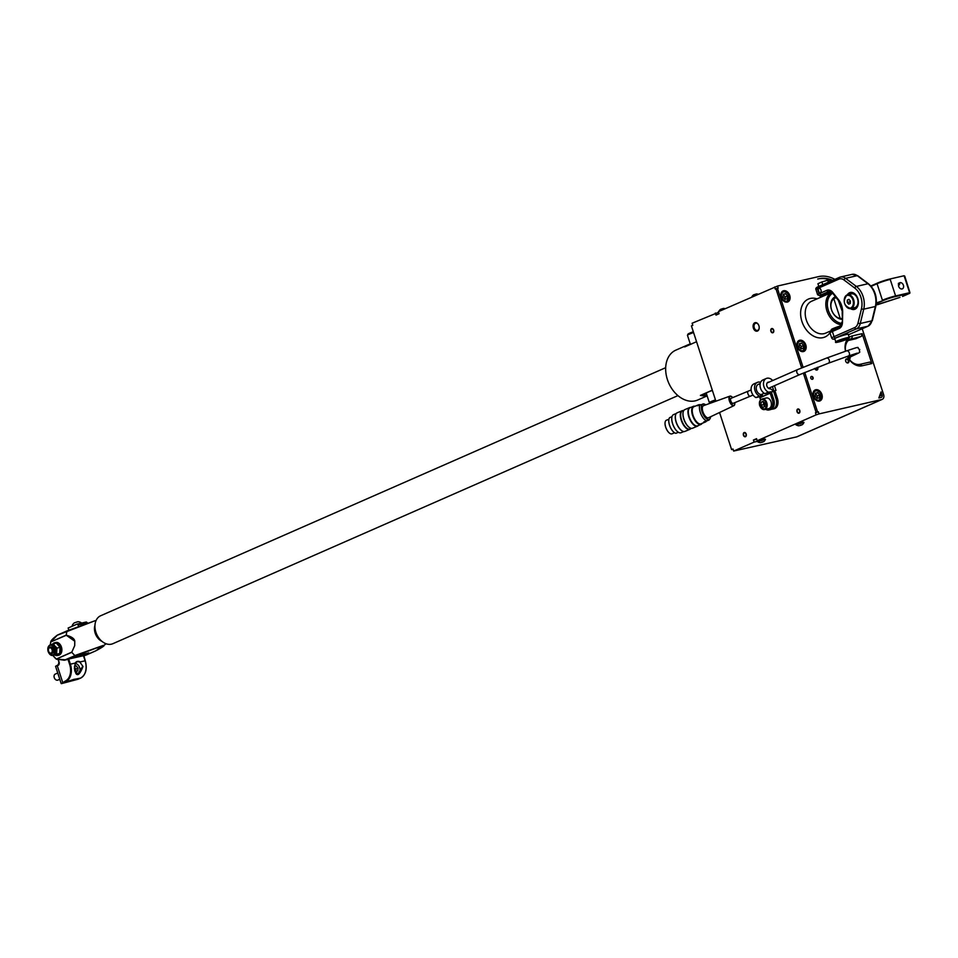 <?xml version="1.0" encoding="UTF-8"?>
<svg xmlns="http://www.w3.org/2000/svg" width="958" height="958" viewBox="0 0 958 958"><rect width="100%" height="100%" fill="white"/><g stroke="black" fill="none" stroke-linecap="round" stroke-linejoin="round"><path stroke-width="1.44" d="M94.962 625.227A11.436 8.287 66.3 0 0 102.087 641.453M71.634 652.182L56.354 659.056L71.73 652.314L74.712 645.632L74.772 641.225L66.162 635.154L50.786 641.92L57.24 635.25L94.902 620.796L66.988 630.891L66.162 635.154C71.658 636.687 74.532 638.711 74.772 641.225L74.712 645.632L71.73 652.314L74.832 655.559L102.937 645.536C105.26 645.309 102.817 647.093 95.62 650.913L95.788 650.757M64.27 660.23L66.641 659.691A13.065 8.921 -102.9 0 0 67.743 659.32L64.27 660.23L56.354 659.056L65.216 659.787L102.937 645.536L104.003 645.824L102.829 646.686M97.021 647.991L98.65 647.536L97.021 647.991M96.016 620.628L94.902 620.796M50.786 641.92L66.162 635.322M55.301 642.65A6.538 4.467 77.1 0 1 55.839 642.471A6.538 4.467 77.1 0 1 61.551 647.428A6.538 4.467 77.1 0 1 59.312 655.021A6.538 4.467 77.1 0 1 58.761 655.212L57.528 655.488A6.538 4.467 77.1 0 1 55.372 655.236M53.289 655.715A12.741 8.694 77.1 0 0 56.282 658.912L56.366 659.152M57.24 635.25L51.983 639.932M83.286 654.518L85.154 660.864A13.616 9.293 -102.9 0 1 86.112 667.51M72.269 657.332L67.743 659.32L77.838 655.511L87.908 653.188L84.855 655.5M52.642 644.087A6.538 4.467 77.1 0 1 54.055 642.938A6.538 4.467 77.1 0 1 54.606 642.758A6.538 4.467 77.1 0 1 60.306 647.716A6.538 4.467 77.1 0 1 58.079 655.308A6.538 4.467 77.1 0 1 57.528 655.488M48.726 652.709A5.449 3.712 -102.9 0 0 52.941 655.428L53.947 655.2A5.449 3.712 -102.9 0 0 54.402 655.044L59.719 653.404L60.031 647.38L56.378 643.093L53.277 643.812L54.869 646.003A5.449 3.712 -102.9 0 0 51.516 644.578L50.499 644.818A5.449 3.712 -102.9 0 0 47.9 649.093M54.402 655.044L55.839 654.458A5.772 3.94 -102.9 0 0 56.678 652.937L56.869 649.273A5.772 3.94 -102.9 0 0 56.606 648.243A5.772 3.94 -102.9 0 0 56.211 647.261L54.869 646.003A5.449 3.712 -102.9 0 1 56.163 648.386A5.449 3.712 77.1 0 1 56.546 651.165A5.449 3.712 -102.9 0 1 54.402 655.044M59.719 653.404L55.839 654.458M50.403 647.105A3.269 2.227 77.1 0 1 50.678 647.009A3.269 2.227 77.1 0 1 53.528 649.488A3.269 2.227 77.1 0 1 52.415 653.284A3.269 2.227 77.1 0 1 52.139 653.38A3.269 2.227 77.1 0 1 51.852 653.416M51.049 644.734L53.277 643.812M56.211 647.261L56.929 648.099L60.031 647.38M56.929 648.099L56.869 649.273M56.678 652.937L56.618 654.122M68.844 630.184L68.138 628.029L77.011 624.137L78.029 624.867L87.489 623.191M87.334 622.736L86.316 622.005L77.011 624.137M78.556 626.484L78.029 624.867M83.31 654.254A2.179 1.485 -102.9 0 0 83.43 655.643L85.118 660.804L80.268 661.918A6.047 4.383 66.3 0 0 75.227 663.068L74.401 668.48L75.227 663.068L70.377 664.181L68.689 659.032L67.874 658.96M85.106 660.804A14.154 9.664 77.1 0 1 80.532 678.132L78.017 679.234M77.921 679.27L61.372 683.653L65.24 681.078A13.616 9.293 77.1 0 0 69.647 664.421L67.97 659.272M71.287 680.252L63.192 682.659M57.252 665.63L55.564 666.277L57.24 665.427M59.24 663.211A2.179 1.485 -102.9 0 1 58.39 664.732L58.294 664.78M57.276 665.738L62.629 682.228M80.017 662.277L83.011 666.505L80.005 662.289A5.712 4.143 -113.7 0 0 76.748 661.99A5.712 4.143 -113.7 0 0 75.323 663.247M75.131 679.198L80.64 678.084M83.011 666.505C79.011 676.635 76.137 677.294 74.401 668.48L74.425 668.672M74.712 670.911L77.993 673.929L82.556 666.54M55.588 666.361L61.144 683.485L63.024 682.647M70.245 680.683L74.772 679.162M70.976 680.372L73.814 679.354M57.743 673.007L55.265 674.097A3.269 2.371 66.3 0 0 54.247 677.617A3.269 2.371 66.3 0 0 57.887 680.084L59.767 679.258M75.239 663.439A5.449 3.94 -113.7 0 1 79.694 667.75A5.449 3.94 -113.7 0 1 78.005 673.63A5.449 3.94 -113.7 0 1 76.065 673.785M74.772 670.564L75.538 671.474L77.778 670.959L78.053 668.121L76.101 665.81L74.52 666.169M74.496 666.517L76.101 665.81M74.461 667.223L75.993 669.031L78.053 668.121M75.993 669.031L75.754 671.426M75.239 624.915L72.101 626.293M81.622 623.083A5.987 5.987 0 0 0 77.79 621.73L74.353 622.856A5.987 5.987 0 0 0 72.006 626.34M48.846 651.775A2.718 1.856 77.1 0 1 48.415 649.883A2.718 1.856 77.1 0 1 49.493 647.859A2.718 1.856 77.1 0 1 52.043 649.692A2.718 1.856 77.1 0 1 51.169 653.021A2.718 1.856 77.1 0 1 48.846 651.775L48.942 651.955A3.269 2.227 77.1 0 0 51.445 653.536A3.269 2.227 77.1 0 0 51.72 653.452A3.269 2.227 -102.9 0 0 52.834 649.644A3.269 2.227 -102.9 0 0 49.984 647.165A3.269 2.227 -102.9 0 0 49.708 647.261A3.269 2.227 77.1 0 0 48.427 649.692A3.269 2.227 77.1 0 0 48.415 649.787M820.527 293.1A2.862 1.952 -102.9 0 0 821.15 291.352A2.862 1.952 -102.9 0 0 820.695 289.364A2.862 1.952 -102.9 0 0 818.85 287.951L817.833 288.394L819.509 293.555L826.85 290.322A8.167 5.58 -102.9 0 1 832.753 292.465L838.466 299.626A14.705 10.035 -102.9 0 1 842.681 312.571L842.465 322.331A8.167 5.58 -102.9 0 1 839.244 328.474L832.37 331.492L834.047 336.653L854.668 327.6A9.257 6.323 77.1 0 0 858.009 323.026L861.481 308.704A15.795 10.777 77.1 0 0 854.775 288.083L844.034 279.999A9.257 6.323 77.1 0 0 838.921 279.137L818.85 287.951M821.15 291.244A2.287 1.557 77.1 0 1 820.252 292.837A2.287 1.557 77.1 0 1 820.06 292.897A2.287 1.557 77.1 0 1 818.06 291.16A2.287 1.557 77.1 0 1 818.839 288.502A2.287 1.557 77.1 0 1 819.03 288.442A2.287 1.557 77.1 0 1 820.743 289.472M848.321 334.581A7.353 0.695 162 0 0 848.525 334.318A7.353 0.695 162 0 0 846.165 334.558A7.353 0.695 162 0 0 838.561 336.893A7.353 0.695 162 0 0 834.538 338.869A7.353 0.695 162 0 0 834.849 338.952M855.063 308.644A8.167 5.58 77.1 0 1 852.716 308.117A7.628 5.209 77.1 0 0 854.775 308.201L855.542 308.021A7.628 5.209 77.1 0 1 855.159 308.093M849.542 294.322A8.167 5.58 77.1 0 1 851.434 292.825M851.746 293.28A7.628 5.209 77.1 0 1 852.129 293.172A7.628 5.209 77.1 0 1 853.075 293.076M856.428 307.698A7.628 5.209 77.1 0 1 855.542 308.021M845.04 339.491L840.358 340.904L845.04 339.491M822.192 296.597A7.628 0.719 -18 0 1 820.539 296.681L820.204 295.639A7.628 0.719 -18 0 1 830.622 291.591M820.539 296.681A7.628 0.719 -18 0 1 824.203 294.813A7.628 0.719 -18 0 1 831.688 292.429M823.712 295.854L829.903 293.208M841.447 324.786A17.424 12.622 -113.7 0 1 826.934 310.955A17.424 12.622 -113.7 0 1 831.855 292.382L811.713 301.195A17.424 12.622 66.3 0 0 806.181 319.577A17.424 12.622 66.3 0 0 806.313 319.996A17.424 12.622 -113.7 0 0 825.724 333.109L830.682 330.929M832.67 293.244A16.334 11.831 66.3 0 0 828.395 310.476A16.334 11.831 66.3 0 0 841.854 323.433M842.058 319.301A11.975 8.682 -113.7 0 1 831.496 309.757A11.975 8.682 -113.7 0 1 835.448 296.729M842.07 318.523A10.885 7.892 -113.7 0 1 831.58 309.877A10.885 7.892 -113.7 0 1 834.957 298.13A10.885 7.892 -113.7 0 1 836.25 297.734M803.067 367.261L777.405 288.286L778.183 288.118L777.513 286.047L818.611 276.611A34.847 25.243 -113.7 0 1 834.885 279.365M803.331 373.057L816.144 412.503L818.383 411.844L819.054 413.904L881.863 399.486A4.359 3.161 -113.7 0 0 882.27 399.342A4.359 3.161 -113.7 0 0 883.623 394.648L862.212 328.75M817.605 412.024L804.756 372.458M845.627 351.227A13.616 9.867 -113.7 0 1 850.465 338.964A13.616 9.867 -113.7 0 1 851.746 338.545L852.452 335.875L862.14 333.647L871.852 363.549L862.164 365.776A15.795 11.436 66.3 0 1 847.291 356.412M852.452 335.875A15.795 11.436 66.3 0 0 849.231 337.396M847.579 339.036A15.795 11.436 66.3 0 0 845.483 351.275M882.079 394.995L881.073 391.906L878.869 397.953L881.192 397.414A2.179 1.581 66.3 0 0 881.396 397.354A2.179 1.581 66.3 0 0 882.079 394.995L879.54 396.109M819.461 401.067A5.987 4.335 66.3 0 0 820.036 400.875A5.987 4.335 66.3 0 0 821.748 394.025A5.987 4.335 66.3 0 0 815.785 389.726A5.987 4.335 66.3 0 0 815.21 389.906A5.987 4.335 66.3 0 0 813.498 396.756A5.987 4.335 66.3 0 0 819.461 401.067M803.379 351.574A5.987 4.335 66.3 0 0 803.954 351.394A5.987 4.335 66.3 0 0 805.666 344.545A5.987 4.335 66.3 0 0 799.702 340.234A5.987 4.335 66.3 0 0 799.14 340.425A5.987 4.335 66.3 0 0 797.415 347.275A5.987 4.335 66.3 0 0 803.379 351.574M787.308 302.081A5.987 4.335 66.3 0 0 787.871 301.902A5.987 4.335 66.3 0 0 789.596 295.052A5.987 4.335 66.3 0 0 783.62 290.741A5.987 4.335 66.3 0 0 783.057 290.933A5.987 4.335 66.3 0 0 781.333 297.782A5.987 4.335 66.3 0 0 787.308 302.081M810.767 378.135A1.629 1.186 66.3 0 0 813.091 377.596A1.629 1.186 66.3 0 0 810.767 378.135M817.114 367.465A1.796 1.305 66.3 0 1 814.707 368.411L814.707 368.411A2.179 1.581 66.3 0 0 816.911 370.075A2.179 1.581 66.3 0 0 817.773 367.656A2.179 1.581 66.3 0 0 817.617 367.273M845.698 361.25A2.179 1.581 66.3 0 0 847.914 362.95A2.179 1.581 66.3 0 0 848.8 360.543A2.179 1.581 66.3 0 0 846.573 358.831A2.179 1.581 66.3 0 0 845.698 361.25M817.725 279.029L819.282 278.706A34.847 25.243 -113.7 0 1 831.819 280.718M832.682 280.335A32.668 23.675 66.3 0 0 819.282 278.682M777.405 288.286L775.944 288.765L801.642 367.86M816.144 412.503L815.462 412.802L816.132 414.862L757.203 440.74L756.533 438.668L753.431 440.033L754.102 442.093L733.66 451.062L732.99 449.003L731.613 449.613L719.554 412.503M715.889 401.21L691.413 325.888L692.79 325.277L692.119 323.217L718.596 312.284M777.513 286.047L718.404 311.673L719.075 313.733L715.985 315.098L715.315 313.038M774.591 287.005L775.261 289.077L775.944 288.765M753.395 328.127A4.359 2.97 -102.9 0 0 756.772 331.217A4.359 2.97 -102.9 0 0 759.203 327.804A4.359 2.97 -102.9 0 0 758.892 325.708A4.359 2.97 -102.9 0 0 758.508 324.786A4.359 2.97 -102.9 0 0 754.485 322.966A4.359 2.97 -102.9 0 0 753.395 328.127A4.359 2.97 77.1 0 1 755.167 322.678A4.359 2.97 77.1 0 1 758.892 325.708A4.359 2.97 77.1 0 1 757.119 331.169A4.359 2.97 77.1 0 1 753.395 328.127M771.142 331.169A1.796 1.221 -102.9 0 0 773.417 330.175A1.796 1.221 -102.9 0 0 771.142 331.169M797.284 411.593A1.796 1.221 -102.9 0 0 799.547 410.599A1.796 1.221 -102.9 0 0 797.284 411.593M743.671 435.124A1.796 1.221 -102.9 0 0 745.947 434.13A1.796 1.221 -102.9 0 0 743.671 435.124M774.459 385.703L775.98 390.397L774.22 391.175M773.561 391.175L776.064 398.875A8.167 5.58 77.1 0 1 772.735 409.102L774.136 408.779A8.167 5.58 -102.9 0 0 777.453 398.552L775.345 392.061L774.567 392.241L774.172 391.032L771.334 392.145M731.613 449.613L733.074 449.278M881.863 399.486L796.649 436.896L733.66 451.062M796.649 436.896A4.359 3.161 66.3 0 0 797.056 436.752A4.359 3.161 66.3 0 0 797.439 436.549M707.136 395.87L697.723 400.013A27.219 19.723 -113.7 0 1 667.391 379.536A27.219 19.723 -113.7 0 1 675.833 350.149L688.203 344.724A27.219 19.723 -113.7 0 1 690.287 343.994M696.562 341.719L684.659 346.94A27.219 19.723 -113.7 0 1 688.203 344.724M707.028 395.534A27.219 19.723 -113.7 0 1 700.406 395.403L712.309 390.169M700.406 395.403L706.525 393.989M715.458 399.881A8.706 0.814 -18 0 0 709.363 402.707L706.285 393.259A8.706 0.814 -18 0 1 712.393 390.433M759.203 327.684A3.7 2.527 77.1 0 1 757.431 330.414A3.7 2.527 77.1 0 1 754.269 327.84A3.7 2.527 77.1 0 1 755.778 323.205A3.7 2.527 77.1 0 1 758.556 324.894M871.852 363.549L869.816 362.088L860.116 364.315A13.616 9.867 -113.7 0 1 847.363 356.376M862.14 333.647L861.434 336.318L849.279 339.623M861.434 336.318L855.937 338.725L848.225 340.497M834.095 328.127L838.31 326.63M840.226 318.475L834.095 299.603L833.316 299.207M812.719 377.715A1.365 0.982 66.3 0 0 810.791 378.171A1.365 0.982 66.3 0 0 812.719 377.715M848.285 360.711A1.796 1.305 66.3 0 0 845.722 361.298A1.796 1.305 66.3 0 0 848.285 360.711M819.377 397.81L819.653 394.971L817.701 392.648L815.462 393.163L815.174 396.001L817.138 398.324L819.377 397.81M819.653 394.971L817.425 395.953L817.186 398.312M817.425 395.953L815.462 393.63L817.701 392.648M803.295 348.317L803.57 345.479L801.618 343.156L799.379 343.671L799.092 346.509L801.056 348.832L803.295 348.317M803.57 345.479L801.343 346.461L801.104 348.82M799.331 344.15L801.618 343.156M799.379 344.138L801.343 346.461M787.213 298.824L787.488 295.986L785.536 293.675L783.297 294.178L783.021 297.016L784.973 299.339L787.213 298.824M787.488 295.986L785.261 296.968L785.021 299.327M783.249 294.657L785.536 293.675M783.309 294.645L785.261 296.968M839.28 277.449L818.958 286.37A1.629 1.186 66.3 0 0 818.803 286.43L817.916 283.712L821.88 281.963L827.736 280.203L829.628 280.191L830.059 281.484M822.766 284.694L821.88 281.963M828.395 282.215L827.736 280.203M849.602 294.31A7.628 5.209 77.1 0 1 851.363 293.352A7.628 5.209 77.1 0 1 855.195 294.477M857.733 305.518A7.628 5.209 77.1 0 1 854.775 308.201M845.303 305.039A7.077 4.838 77.1 0 0 850.776 308.56C843.735 305.949 842.453 301.423 846.944 294.98L847.602 294.765A7.077 4.838 -102.9 0 1 853.794 300.177A7.077 4.838 -102.9 0 1 851.327 308.392A7.077 4.838 77.1 0 1 850.776 308.56L854.644 307.674A7.077 4.838 -102.9 0 0 855.243 307.482A7.077 4.838 -102.9 0 0 857.661 299.255A7.077 4.838 -102.9 0 0 851.482 293.878L847.602 294.765A7.077 4.838 -102.9 0 0 846.968 294.98M850.261 303.47L848.68 304.165L847.207 302.453L847.339 300.046L848.92 299.339L850.381 301.063L850.261 303.47M850.345 301.782L847.207 302.453M849.159 299.626L847.339 300.046M850.309 301.734L850.357 301.016M840.813 325.852A7.628 0.719 162 0 0 831.269 329.672L831.496 330.39M763.933 439.004L765.478 439.267L757.742 441.782C756.425 441.542 758.485 440.608 763.933 439.004L764.592 439.279M757.203 440.74L763.909 439.004M816.132 414.862L819.054 413.904M757.718 441.267L754.102 442.093M802.445 422.095L803.079 422.382M796.948 424.37L802.397 422.107L803.966 422.37L796.23 424.885C794.9 424.645 796.972 423.711 802.409 422.107M818.383 411.844L815.462 412.802M753.431 440.033L756.724 439.279M756.425 293.962L753.85 294.741M725.17 308.704A5.161 5.161 0 0 0 723.434 308.428L720.871 309.218M800.241 425.232L802.133 424.801M802.05 424.741L800.325 425.496M761.754 442.129L763.646 441.698A5.161 5.161 0 0 0 765.478 439.267M763.562 441.638L761.838 442.392M714.728 401.63L715.865 401.127M758.76 384.218A5.449 3.94 66.3 0 0 758.257 384.386A5.449 3.94 66.3 0 0 756.569 390.253A5.449 3.94 66.3 0 0 761.179 394.588A2.179 1.581 -113.7 0 1 762.508 395.367L759.407 396.073A7.628 5.52 -113.7 0 1 754.629 388.984A7.628 5.52 -113.7 0 1 757.371 382.386A7.628 5.52 -113.7 0 1 758.089 382.146A7.628 5.52 -113.7 0 1 760.616 382.302M760.652 397.438L760.628 397.378A2.179 1.581 -113.7 0 0 760.101 396.42L762.508 395.367M759.407 396.073L755.97 397.582L760.245 396.6M760.592 399.845L759.922 397.762L770.939 392.852A2.179 1.581 66.3 0 0 770.412 391.894L764.903 393.666L768.34 392.157A7.628 5.52 -113.7 0 1 763.562 385.056A7.628 5.52 -113.7 0 1 766.304 378.47A7.628 5.52 -113.7 0 1 767.035 378.23A7.628 5.52 -113.7 0 1 772.699 380.53M757.371 382.386L753.934 383.895A7.628 5.52 66.3 0 0 751.228 390.732A7.628 5.52 66.3 0 0 755.97 397.582M751.132 389.954L731.038 398.324A2.718 1.209 67.4 0 0 730.93 401.21A2.718 1.209 67.4 0 0 733.133 403.354L750.234 396.229A2.718 1.209 67.4 0 1 750.198 396.253A2.718 1.209 67.4 0 1 748.03 394.085A2.718 1.209 -112.6 0 1 748.138 391.211A2.718 1.209 -112.6 0 1 748.186 391.187M734.798 402.659A4.886 2.179 -112.6 0 1 734.738 404.264A4.886 2.179 -112.6 0 1 732.69 405.15A4.886 2.179 -112.6 0 1 730.008 401.51A4.886 2.179 -112.6 0 1 731.529 396.552A4.886 2.179 -112.6 0 1 732.714 397.63M734.702 404.396A5.161 2.299 -112.6 0 1 734.666 404.551A5.161 2.299 -112.6 0 1 733.9 405.689A5.161 2.299 -112.6 0 1 729.661 401.641A5.161 2.299 -112.6 0 1 729.924 396.145A5.161 2.299 -112.6 0 1 731.265 396.396A5.161 2.299 -112.6 0 1 731.397 396.48M729.924 396.145L703.531 405.665A6.538 2.91 67.4 0 0 703.208 412.599A6.538 2.91 67.4 0 0 708.561 417.724L733.9 405.689M710.632 416.742A8.311 3.7 -112.6 0 1 710.034 418.658A8.311 3.7 -112.6 0 1 702.454 412.85A8.311 3.7 -112.6 0 1 703.902 403.953A8.311 3.7 -112.6 0 1 705.687 404.887M703.902 403.953L697.4 405.737A9.257 4.119 -112.6 0 1 698.382 404.863A9.257 4.119 -112.6 0 1 699.687 404.779M706.513 420.801L709.183 419.951L706.477 421.065A9.257 4.119 -112.6 0 1 705.495 421.951A9.257 4.119 -112.6 0 1 703.819 421.915L706.513 420.801A9.257 4.119 -112.6 0 1 700.705 413.533A9.257 4.119 -112.6 0 1 700.094 404.611M698.382 404.863L693.879 406.731A9.257 4.119 67.4 0 0 693.496 416.538A9.257 4.119 67.4 0 0 700.993 423.819L705.495 421.951M701.927 423.436A9.532 4.239 -112.6 0 1 693.388 416.574A9.532 4.239 -112.6 0 1 694.813 406.348M702.094 423.364A9.796 4.371 -112.6 0 1 700.981 424.418A9.796 4.371 -112.6 0 1 693.041 416.706A9.796 4.371 -112.6 0 1 693.448 406.324A9.796 4.371 -112.6 0 1 694.981 406.276M700.981 424.418L697.604 425.819A9.796 4.371 -112.6 0 1 689.664 418.107A9.796 4.371 -112.6 0 1 690.071 407.725L693.448 406.324M698.334 425.52A10.071 4.491 -112.6 0 1 697.484 426.166A10.071 4.491 -112.6 0 1 689.329 418.239A10.071 4.491 -112.6 0 1 689.736 407.569A10.071 4.491 -112.6 0 1 690.802 407.425M697.484 426.166L692.538 428.226A10.071 4.491 -112.6 0 1 689.964 427.855A10.071 4.491 -112.6 0 1 684.371 420.299A10.071 4.491 -112.6 0 1 683.246 411.724A10.071 4.491 -112.6 0 1 684.79 409.629L689.736 407.569M689.832 427.783A9.796 4.371 -112.6 0 1 689.7 427.711A9.796 4.371 -112.6 0 1 684.263 420.358A9.796 4.371 -112.6 0 1 683.162 412.012A9.796 4.371 -112.6 0 1 683.21 411.868M691.472 428.382L689.952 429.016A9.796 4.371 -112.6 0 1 682.012 421.292A9.796 4.371 -112.6 0 1 682.419 410.922L683.94 410.287M690.694 428.705A10.071 4.491 -112.6 0 1 689.832 429.352A10.071 4.491 -112.6 0 1 681.677 421.424A10.071 4.491 -112.6 0 1 682.096 410.754A10.071 4.491 -112.6 0 1 683.15 410.611M689.832 429.352L684.886 431.423A10.071 4.491 -112.6 0 1 682.312 431.04A10.071 4.491 -112.6 0 1 676.731 423.484A10.071 4.491 -112.6 0 1 675.594 414.91A10.071 4.491 -112.6 0 1 677.138 412.826L682.096 410.754M682.18 430.968A9.796 4.371 -112.6 0 1 682.048 430.896A9.796 4.371 -112.6 0 1 676.623 423.544A9.796 4.371 -112.6 0 1 675.51 415.197A9.796 4.371 -112.6 0 1 675.558 415.054M683.82 431.567L681.042 432.717A9.796 4.371 -112.6 0 1 678.539 432.357A9.796 4.371 -112.6 0 1 673.103 425.005A9.796 4.371 -112.6 0 1 672.001 416.658A9.796 4.371 -112.6 0 1 673.51 414.634L676.288 413.473M671.989 416.718A9.688 4.311 67.4 0 0 671.977 416.778A9.688 4.311 67.4 0 0 673.067 425.029A9.688 4.311 67.4 0 0 678.444 432.298A9.688 4.311 67.4 0 0 678.492 432.333M678.372 432.262L675.869 433.303L678.444 432.298M668.971 419.005A8.598 3.832 67.4 0 0 668.959 419.053A8.598 3.832 67.4 0 0 669.929 426.382A8.598 3.832 67.4 0 0 674.695 432.836A8.598 3.832 67.4 0 0 674.755 432.86M674.576 432.765L672.001 433.83A7.353 3.269 -112.6 0 1 670.121 433.567A7.353 3.269 -112.6 0 1 666.05 428.046A7.353 3.269 -112.6 0 1 665.223 421.795A7.353 3.269 -112.6 0 1 666.349 420.263L668.923 419.197M665.187 421.903L665.223 421.795A7.245 3.221 67.4 0 0 665.187 421.903A7.245 3.221 67.4 0 0 666.002 428.07A7.245 3.221 67.4 0 0 670.025 433.507A7.245 3.221 67.4 0 0 670.073 433.531M672.013 416.646L669.654 417.628A8.706 3.88 67.4 0 0 668.995 418.945A8.706 3.88 67.4 0 0 669.965 426.358A8.706 3.88 67.4 0 0 674.803 432.896A8.706 3.88 67.4 0 0 675.869 433.303M709.183 419.939L710.034 418.658M703.819 421.915L706.477 421.065M770.412 391.894L771.094 391.738A3.054 2.203 -113.7 0 1 771.561 392.708L773.729 399.414L772.34 399.737A8.167 5.58 77.1 0 1 769.011 409.952A8.167 5.58 77.1 0 1 765.693 409.305M769.011 409.952L770.412 409.641A8.167 5.58 -102.9 0 0 773.729 399.414M772.34 399.737L770.232 393.235M759.514 403.258A5.449 3.712 77.1 0 1 762.125 398.959L766.388 397.977A5.449 3.712 77.1 0 1 771.034 401.773A5.449 3.712 77.1 0 1 768.819 408.587L764.556 409.569A5.449 3.712 77.1 0 1 760.341 406.839M772.735 409.102A8.167 5.58 77.1 0 1 771.525 409.186M771.178 391.87L768.34 392.157M766.304 378.47L762.879 379.979A7.628 5.52 66.3 0 0 760.161 386.804A7.628 5.52 66.3 0 0 764.903 393.666M775.98 390.397L771.262 392.014M773.813 390.9L772.411 386.601M769.07 382.122A3.485 2.527 66.3 0 0 768.304 382.146A3.485 2.527 66.3 0 0 767.969 382.254A3.485 2.527 66.3 0 0 766.843 385.858A3.485 2.527 66.3 0 0 769.849 388.792A4.143 2.994 -113.7 0 1 772.938 391.104M764.783 406.491L764.939 403.486L763.107 401.342L761.119 402.216L760.963 405.222L762.796 407.366L764.783 406.491M764.795 406.18L763.49 404.647L760.963 405.222M763.406 401.689L761.119 402.216M763.49 404.647L763.622 401.953M665.678 367.692L100.626 615.766A15.244 11.041 66.3 0 0 96.243 633.202A15.244 11.041 66.3 0 0 111.439 644.159A15.244 11.041 66.3 0 0 112.876 643.692L677.941 395.606M876.307 303.59L882.977 300.668L876.366 302.908M889.79 279.041L904.101 275.748L889.707 279.053A9.257 0.874 162 0 0 877.277 283.137L889.754 279.041L904.101 275.748L909.801 293.28L904.735 276.108L909.944 292.621L895.586 295.938L890.221 279.425A9.796 0.922 -18 0 0 877.061 283.736L870.846 285.951M902.065 288.945A3.317 2.407 66.3 0 0 902.376 288.837A3.317 2.407 66.3 0 0 903.334 285.041A3.317 2.407 66.3 0 0 900.017 282.658A3.317 2.407 66.3 0 0 899.706 282.766A3.317 2.407 66.3 0 0 898.748 286.562A3.317 2.407 66.3 0 0 902.065 288.945M902.616 296.429L909.753 293.292L895.407 296.585L895.586 295.938M878.881 304.249L899.957 297.375L876.115 304.907M898.832 284.502L898.376 283.376L898.496 284.598M746.186 434.022A2.179 1.485 77.1 0 1 745.3 436.752A2.179 1.485 77.1 0 1 743.432 435.231A2.179 1.485 77.1 0 1 744.318 432.501A2.179 1.485 77.1 0 1 746.186 434.022M799.786 410.491A2.179 1.485 77.1 0 1 798.9 413.221A2.179 1.485 77.1 0 1 797.044 411.701A2.179 1.485 77.1 0 1 797.93 408.97A2.179 1.485 77.1 0 1 799.786 410.491M773.657 330.067A2.179 1.485 77.1 0 1 772.771 332.797A2.179 1.485 77.1 0 1 770.903 331.276A2.179 1.485 77.1 0 1 771.789 328.546A2.179 1.485 77.1 0 1 773.657 330.067M821.15 291.328A2.718 1.856 77.1 0 1 820.072 293.328A2.718 1.856 77.1 0 1 819.844 293.399A2.718 1.856 77.1 0 1 818.874 293.256L817.533 289.124A2.718 1.856 77.1 0 1 818.395 288.166A2.718 1.856 77.1 0 1 818.623 288.095A2.718 1.856 77.1 0 1 820.695 289.388M898.64 283.257L899.299 284.909L899.73 283.796M848.86 358.819A4.515 3.269 66.3 0 0 849.231 357.43M845.531 350.64A5.664 4.107 -113.7 0 1 846.393 350.939M850.129 357.035A5.664 4.107 -113.7 0 1 849.554 359.717M75.023 679.162L69.898 680.863M75.023 655.643L65.216 659.787M86.088 655.092L95.62 650.913M66.952 630.903L57.36 635.118L94.746 620.832M50.774 642.04A13.065 8.921 -102.9 0 0 50.379 644.842A12.741 8.694 77.1 0 1 50.81 642.064M53.265 655.727A13.065 8.921 -102.9 0 0 56.271 659.02M72.305 657.32L77.838 655.511M77.802 655.511L87.861 653.2M88.615 653.057L83.526 655.332M52.941 655.428A5.449 3.712 -102.9 0 0 55.157 648.614A5.449 3.712 -102.9 0 0 50.499 644.818C48.08 645.836 47.289 648.111 48.151 651.644L52.941 655.428A5.772 3.94 -102.9 0 0 53.432 655.523M54.57 648.805A5.006 3.425 77.1 0 1 52.953 654.937A5.006 3.425 77.1 0 1 48.247 651.584A5.006 3.425 77.1 0 1 49.876 645.452A5.006 3.425 77.1 0 1 54.57 648.805M53.983 644.65A5.772 3.94 -102.9 0 0 52.498 644.147M68.665 658.912A2.179 1.485 77.1 0 0 68.701 659.032L83.478 655.703M58.163 665.343A2.718 1.856 -102.9 0 0 59.049 662.014L59.073 662.074M58.354 659.894L59.049 662.014M69.647 664.421L70.377 664.181A14.154 9.664 -102.9 0 1 65.803 681.509L65.24 681.078M850.476 308.62A8.706 5.952 -102.9 0 0 856.931 307.566A8.706 5.952 -102.9 0 0 857.781 298.537A8.706 5.952 -102.9 0 0 857.721 298.345A8.706 5.952 -102.9 0 0 847.315 294.848M820.024 293.471A1.629 1.186 66.3 0 0 821.641 294.621L828.514 291.603A1.629 1.186 -113.7 0 1 826.85 290.322M829.544 291.364L828.514 291.603A6.538 4.467 77.1 0 1 829.065 291.424C829.496 290.813 830.694 291.412 832.646 293.208A1.629 0.683 -38.6 0 1 832.753 292.465M832.646 293.208L838.358 300.381A1.629 0.683 -38.6 0 1 838.466 299.626M838.358 300.381L842.681 312.571M842.202 312.272L842.465 322.331M839.903 326.666A1.629 1.186 66.3 0 0 839.244 328.474M839.603 326.798L833.029 329.684A1.629 1.186 66.3 0 0 832.37 331.492A9.796 0.922 -18 0 0 830.035 332.917C829.448 331.707 830.394 330.654 832.873 329.732L839.747 326.714L841.998 322.032M834.921 339.168L832.658 339.12L831.7 338.078A9.796 0.922 -18 0 1 833.951 336.689A9.796 0.922 -18 0 1 834.047 336.653A1.629 1.186 -113.7 0 0 835.711 337.923L856.332 328.881A1.629 1.186 -113.7 0 1 854.668 327.6M834.921 339.144A8.167 0.766 -18 0 1 835.639 337.958A8.167 0.766 -18 0 1 835.711 337.923M861.481 308.704A1.629 0.707 -166.4 0 0 863.733 309.171L875.373 306.5A1.629 0.707 13.6 0 0 875.863 306.141L872.391 320.463A1.629 0.707 13.6 0 1 871.9 320.822L860.272 323.493L863.733 309.171A17.424 11.891 -102.9 0 0 863.074 296.465A17.424 11.891 -102.9 0 0 856.344 286.418L867.972 283.748L857.23 275.664A1.629 0.922 -53.1 0 1 857.805 275.76L868.559 283.831A1.629 0.922 126.9 0 0 867.972 283.748A17.424 11.891 77.1 0 1 874.702 293.795A17.424 11.891 77.1 0 1 875.373 306.5L871.9 320.822A10.885 7.436 77.1 0 1 867.96 326.211L856.332 328.881A10.885 7.436 -102.9 0 0 860.272 323.493A1.629 0.707 -166.4 0 1 858.009 323.026M844.034 279.999A1.629 0.922 126.9 0 1 845.591 278.335A10.885 7.436 -102.9 0 0 840.489 277.018L852.129 274.347A10.885 7.436 -102.9 0 1 857.23 275.664L845.591 278.335L856.344 286.418A1.629 0.922 126.9 0 0 854.775 288.083M818.264 288.059A1.629 1.186 66.3 0 1 818.803 286.43L840.489 277.018A10.885 7.436 -102.9 0 0 839.579 277.329A1.629 1.186 66.3 0 0 838.921 279.137M818.803 286.43C816.324 287.34 815.378 288.406 815.965 289.615A9.796 0.922 -18 0 1 817.833 288.394M815.965 289.615L817.629 294.765A9.796 0.922 -18 0 1 819.509 293.555M820.299 295.902A8.167 0.766 -18 0 1 821.569 294.657A8.167 0.766 -18 0 1 821.641 294.621M872.391 320.463L868.116 326.151L848.393 334.809L867.96 326.211A1.629 1.186 66.3 0 0 868.307 326.043M851.554 308.38A8.167 5.58 -102.9 0 0 854.5 308.823A8.167 5.58 -102.9 0 0 858.404 302.632M848.381 294.585A8.167 5.58 77.1 0 1 850.848 292.909A8.167 5.58 77.1 0 1 857.063 296.776M835.807 341.874A7.077 0.671 -18 0 1 837.496 340.844A7.077 0.671 162 0 1 837.555 340.809A7.077 0.671 162 0 1 844.872 338.282A7.077 0.671 162 0 1 849.267 337.503L847.411 339.12C838.166 342.329 834.298 343.251 835.807 341.874L834.741 338.605M847.351 339.132A6.538 0.611 -18 0 1 838.561 342.018A6.538 0.611 -18 0 1 838.07 341.264A6.538 0.611 -18 0 1 846.836 338.39A6.538 0.611 -18 0 1 847.351 339.132M817.054 298.848A20.693 14.993 66.3 0 0 801.774 320.966A20.693 14.993 66.3 0 0 801.93 321.457A20.693 14.993 66.3 0 0 815.186 336.869A20.693 14.993 66.3 0 0 829.975 332.713M860.116 364.315L862.164 365.776M813.126 392.672A5.449 3.94 -113.7 0 1 814.887 390.648A5.449 3.94 -113.7 0 1 820.946 394.744A5.449 3.94 -113.7 0 1 819.258 400.624A5.449 3.94 -113.7 0 1 816.587 400.552M813.929 396.289A4.898 3.545 -113.7 0 1 815.905 390.852A4.898 3.545 -113.7 0 1 820.91 394.684A4.898 3.545 -113.7 0 1 818.922 400.121A4.898 3.545 -113.7 0 1 813.929 396.289M797.044 343.18A5.449 3.94 -113.7 0 1 798.804 341.156A5.449 3.94 -113.7 0 1 804.864 345.251A5.449 3.94 -113.7 0 1 803.175 351.131A5.449 3.94 -113.7 0 1 800.505 351.059M797.846 346.796A4.898 3.545 -113.7 0 1 799.834 341.359A4.898 3.545 -113.7 0 1 804.828 345.191A4.898 3.545 -113.7 0 1 802.84 350.64A4.898 3.545 -113.7 0 1 797.846 346.796M780.962 293.687A5.449 3.94 -113.7 0 1 782.722 291.675A5.449 3.94 -113.7 0 1 788.793 295.759A5.449 3.94 -113.7 0 1 787.105 301.638A5.449 3.94 -113.7 0 1 784.422 301.566M781.764 297.303A4.898 3.545 -113.7 0 1 783.752 291.867A4.898 3.545 -113.7 0 1 788.745 295.699A4.898 3.545 -113.7 0 1 786.758 301.147A4.898 3.545 -113.7 0 1 781.764 297.303M844.214 300.321A7.077 4.838 77.1 0 1 846.896 295.016M850.812 307.937A6.538 4.467 77.1 0 1 844.669 303.554A6.538 4.467 77.1 0 1 846.8 295.567A6.538 4.467 77.1 0 1 852.931 299.95A6.538 4.467 77.1 0 1 850.812 307.937M760.88 439.89L757.79 441.243M760.436 439.985L759.574 440.357M693.568 332.522A8.706 0.814 162 0 0 687.473 335.348L690.419 344.413M687.473 335.348L687.94 334.114L693.317 331.743A7.808 0.73 162 0 0 689.233 334.222M710.585 403.126A7.808 0.73 -18 0 1 715.77 400.827M768.544 388.301L799.918 374.53A2.718 1.976 -113.7 0 1 796.96 372.71A2.718 1.976 -113.7 0 1 797.727 369.549L767.13 382.972M799.918 374.53L828.347 363.226A2.718 1.868 -109.8 0 0 829.149 359.909A2.718 1.868 -109.8 0 0 826.503 358.1L797.727 369.549M828.347 363.226L848.417 356.005A2.718 1.868 -109.8 0 0 849.219 352.688A2.718 1.868 -109.8 0 0 846.573 350.879L826.503 358.1M847.938 356.172A2.718 1.976 66.3 0 0 850.273 356.975C864.667 350.245 857.901 353.454 859.781 349.442C855.302 347.994 863.805 345.12 846.573 350.879M770.939 392.852L760.628 397.378M764.209 393.259L761.179 394.588M776.064 398.875L777.453 398.552M766.771 402.755A5.449 3.712 77.1 0 1 764.556 409.569L759.73 405.785C758.868 402.276 759.658 400.001 762.125 398.959A5.449 3.712 77.1 0 1 766.771 402.755M759.862 405.713A4.898 3.341 77.1 0 1 761.442 399.714A4.898 3.341 77.1 0 1 766.041 402.995A4.898 3.341 77.1 0 1 764.46 408.994A4.898 3.341 77.1 0 1 759.862 405.713M871.181 286.322L877.061 283.736L882.426 300.249M878.007 304.548A9.257 6.323 -102.9 0 0 878.773 304.297L876.103 304.979M870.858 285.951L877.181 283.185M882.977 300.668A9.257 0.874 -18 0 1 895.407 296.585M882.414 300.237A9.796 0.922 -18 0 1 895.574 295.914M902.58 296.441L909.92 292.621M84.939 655.488L95.656 650.901L106.182 643.788M57.36 635.118C53.133 638.291 50.942 640.531 50.75 641.86L50.283 644.878M53.181 655.739L56.378 659.164L64.378 660.206M67.767 659.308L66.641 659.691M87.885 653.2L88.831 652.853M83.657 655.775L84.987 655.476M54.606 642.758L55.839 642.471M83.466 654.218L85.286 660.78C87.418 669.079 85.849 674.851 80.58 678.108L77.969 679.258M58.187 659.846L58.917 662.086L58.33 664.756L57.444 665.151M77.993 673.929C76.592 675.474 75.431 673.642 74.496 668.445L75.299 663.319L76.748 661.99M78.005 673.63L76.796 674.157M49.984 647.165L50.678 647.009M51.445 653.536L52.139 653.38M831.7 338.078L830.035 332.917M817.629 294.765L820.311 295.95M868.559 283.831C874.977 289.579 877.42 297.016 875.863 306.141M852.129 274.347L857.805 275.76M850.848 292.909C853.722 292.525 855.985 294.429 857.661 298.621C858.883 304.081 857.829 307.482 854.5 308.823M848.201 334.222L849.267 337.503M813.773 391.139L814.887 390.648C818.084 390.229 820.144 391.571 821.078 394.672L819.258 400.624L818.156 401.103M797.703 341.647L798.804 341.156C802.002 340.737 804.061 342.078 804.995 345.179L803.175 351.131L802.074 351.622M781.62 292.154L782.722 291.675C785.919 291.256 787.979 292.585 788.925 295.687L787.105 301.638L785.991 302.129M851.363 293.352L852.129 293.172M882.27 399.342L797.056 436.752M753.515 294.896A5.161 5.161 0 0 0 751.779 297.028M758.161 294.226A5.161 5.161 0 0 0 756.413 293.95M720.536 309.374A5.161 5.161 0 0 0 718.787 311.506M796.23 424.885A5.161 5.161 0 0 0 799.188 425.771M802.157 424.777A5.161 5.161 0 0 0 803.966 422.37M757.742 441.782A5.161 5.161 0 0 0 760.712 442.668M709.363 402.707L709.986 403.342M753.072 395.043L750.234 396.229M857.266 353.119L848.417 356.005M850.273 356.975L848.213 357.873M758.257 384.386L760.209 383.523"/></g></svg>
